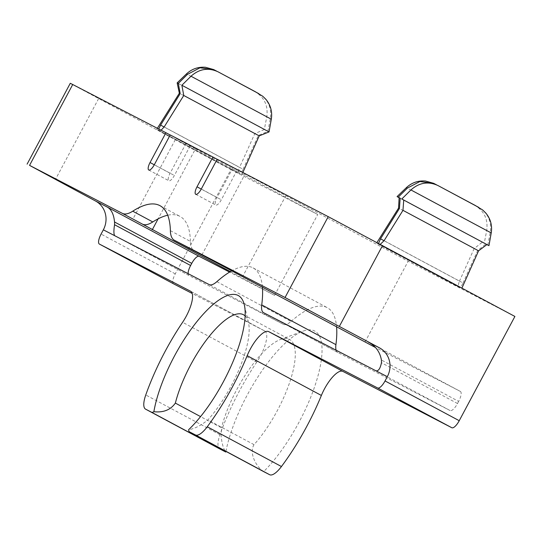 <?xml version="1.0" encoding="UTF-8"?>
<svg xmlns="http://www.w3.org/2000/svg" width="542" height="542" viewBox="0 0 542 542"><rect width="100%" height="100%" fill="white"/><g stroke="black" fill="none" stroke-linecap="round" stroke-linejoin="round"><path stroke-width="0.41" stroke-dasharray="2.71 2.03" d="M262.396 287.104A114.572 38.048 -61.8 0 0 253.067 267.883A114.572 38.048 -61.8 0 0 231.84 270.783M230.343 271.637L274.577 295.349L229.598 272.084M245.126 315.945A68.739 22.832 118.2 0 1 248.446 322.402A68.739 22.832 118.2 0 1 207.904 419.928C200.886 425.565 194.463 428.817 188.643 429.684M224.781 450.768L223.04 446.466L221.868 441.594L221.082 435.795L221.482 427.821L200.56 416.608M368.228 342.036L460.341 391.412L375.308 347.436M460.341 391.412A9.648 3.205 118.2 0 1 460.354 391.419A9.648 3.205 118.2 0 1 458.647 401.398L381.412 359.996M458.647 401.398L457.509 403.526A9.648 3.205 118.2 0 1 450.117 410.565L375.931 370.796M263.554 312.68L337.747 352.449A24.119 8.008 118.2 0 0 337.781 352.469L450.117 410.565M216.847 281.677L291.04 321.447A24.119 8.008 118.2 0 1 283.452 324.373L188.921 275.485A9.648 3.205 118.2 0 1 188.907 275.478A9.648 3.205 118.2 0 1 188.108 273.663M70.27 83.299L230.933 169.599L175.262 273.852A9.648 3.205 -61.8 0 0 173.535 283.825M190.554 291.217L264.747 330.986A24.119 8.008 118.2 0 0 264.713 330.972L192.193 293.466M337.747 352.449A24.119 8.008 118.2 0 1 336.115 350.2M264.747 330.986A24.119 8.008 118.2 0 1 256.786 362.056L182.6 322.287M274.577 295.349L317.748 214.497L195.438 148.928L158.101 218.86M201.915 254.889L245.086 174.036L285.837 195.682L242.667 276.535M285.837 195.682L408.153 261.251L514.9 316.453M364.983 342.097L408.153 261.251M291.04 321.447A114.572 38.048 118.2 0 1 327.253 307.66A114.572 38.048 118.2 0 1 336.582 326.873M225.926 451.384A88.034 29.241 118.2 0 1 302.978 331.148A88.034 29.241 118.2 0 1 317.693 376.893A88.034 29.241 118.2 0 1 263.663 471.601A12.059 4.004 -61.8 0 0 263.812 471.696M256.786 362.056A114.572 38.048 118.2 0 0 219.957 434.731A21.707 7.209 -61.8 0 0 219.74 448.905M230.933 169.599L317.748 214.497M263.663 471.601C256.319 467.109 248.737 452.943 254.029 444.65A68.739 22.832 -61.8 0 0 289.692 382.334A68.739 22.832 -61.8 0 0 289.563 339.448A68.739 22.832 -61.8 0 0 280.397 339.529A68.739 22.832 -61.8 0 0 221.482 427.821M170.371 230.655L190.418 241.4A48.238 16.023 -61.8 0 0 194.361 250.98M190.418 241.4A125.426 41.659 -61.8 0 0 179.991 216.4A125.426 41.659 -61.8 0 0 167.715 215.228M195.438 148.928L176.035 138.325L132.865 219.178M170.188 135.005L186.001 143.481L176.035 138.325M186.001 143.481L170.093 173.271L154.28 164.788M217.152 159.294L232.972 167.769L190.269 145.69L174.368 175.479A7.236 2.405 118.2 0 1 168.813 180.75A7.236 2.405 118.2 0 1 170.093 173.271M232.972 167.769L217.064 197.559L201.251 189.083M245.086 174.036L237.24 169.978L221.332 199.768A7.236 2.405 118.2 0 1 215.784 205.039A7.236 2.405 118.2 0 1 217.064 197.559M237.24 169.978L217.186 159.233M378.573 243.372L378.919 244.232L376.609 243.08L386.493 248.527L459.121 287.226C458.146 286.345 458.261 284.32 459.46 281.142L384.061 240.729M384.095 240.675L463.017 282.985C461.628 286.061 460.422 287.524 459.406 287.375L379.204 244.381L380.308 244.306M164.172 126.943L243.094 169.253C241.705 172.329 240.499 173.792 239.483 173.643L159.28 130.649L161.082 130.215M158.752 129.01L158.996 130.507L156.685 129.355L239.198 173.494C238.229 172.613 238.338 170.588 239.537 167.417L164.138 126.997M399.122 197.688L482.305 242.22L474.169 248.568L398.56 208.094M474.169 248.568L459.46 281.142M436.777 184.971L475.171 205.553C484.365 211.15 488.2 219.51 486.689 230.635L484.243 243.256L399.122 197.762M484.243 243.256L482.305 242.22M487.8 245.092L490.239 232.477C491.763 221.346 487.922 212.986 478.728 207.39L438.132 185.628M463.017 282.985L477.726 250.411L485.862 244.056L486.872 244.598M485.862 244.056L486.919 244.564M478.586 250.824L477.726 250.411M243.094 169.253L258.351 135.466L267.883 131.367L270.322 118.745C271.84 107.614 267.999 99.254 258.812 93.664L218.216 71.903M259.205 135.879L258.351 135.466M269.035 131.923L267.883 131.367M190.269 145.69L170.222 134.944M216.854 71.239L255.248 91.822C264.442 97.418 268.283 105.778 266.766 116.903L264.32 129.524L177.159 82.865M264.32 129.524L254.794 133.63L239.537 167.417M254.794 133.63L179.348 93.238M457.509 403.526L381.439 362.747M337.781 352.469L263.595 312.7M188.921 275.485L114.735 235.716L188.907 275.478M175.262 273.852L101.076 234.083M264.713 330.972L190.588 291.237M283.452 324.373L209.259 284.604M219.957 434.731L145.764 394.962M378.919 244.232L459.121 287.226M459.406 287.375L379.204 244.381M98.59 98.658L55.419 179.51M239.483 173.643L159.28 130.649M158.996 130.507L239.198 173.494M486.689 230.635L406.385 187.64M434.576 183.792L475.171 205.553M491.221 232.945L490.246 232.477M271.305 119.213L270.322 118.745M201.285 189.016L221.332 199.768M154.314 164.727L174.368 175.479M214.652 70.06L255.248 91.822M266.766 116.903L186.462 73.915M254.029 444.65L207.904 419.928M248.446 322.402L244.306 304.814M368.181 342.009L460.354 391.419M253.067 267.883L327.253 307.66M280.397 339.529L302.978 331.148M159.937 205.655L179.991 216.4M376.968 242.518L376.609 243.08M461.926 288.053L461.716 288.527M242.83 172.492L241.793 174.795M195.73 194.293L215.784 205.039M148.759 170.005L168.813 180.75M157.356 128.291L156.685 129.355M243.446 314.726L289.563 339.448"/><path stroke-width="0.81" d="M231.84 270.783A114.572 38.048 -61.8 0 0 216.847 281.677A24.119 8.008 118.2 0 1 209.259 284.604L114.735 235.716C113.705 234.354 113.644 230.696 114.552 224.727A21.707 20.474 117.3 0 0 114.525 221.976C113.786 214.158 111.245 209.131 106.91 206.895L95.521 201.007A21.707 20.474 -62.7 0 1 103.346 229.828L101.076 234.083A9.648 3.205 -61.8 0 0 99.362 244.063A9.648 3.205 -61.8 0 0 99.376 244.069L190.52 291.203A24.119 8.008 118.2 0 1 190.554 291.217A24.119 8.008 118.2 0 1 182.6 322.287A114.572 38.048 -61.8 0 0 145.764 394.962A21.707 7.209 -61.8 0 0 145.581 409.149A21.707 7.209 -61.8 0 0 145.615 409.169L151.408 412.164A12.059 4.004 -61.8 0 0 153.874 411.703A83.211 27.635 -61.8 0 1 199.68 318.249A83.211 27.635 -61.8 0 1 244.306 304.814A83.211 27.635 -61.8 0 1 188.643 429.684A12.059 4.004 -61.8 0 0 189.639 431.933A12.059 4.004 -61.8 0 0 189.659 431.947L195.452 434.941A21.707 7.209 -61.8 0 0 207.254 426.764A114.572 38.048 -61.8 0 0 247.179 355.681A24.119 8.008 118.2 0 1 268.697 331.629L377.652 387.977A9.648 3.205 -61.8 0 0 385.044 380.938L387.313 376.683A21.707 20.474 117.3 0 0 379.495 347.856L368.106 341.968C375.491 345.782 379.928 351.792 381.412 359.996A21.707 20.474 -62.7 0 1 381.439 362.747C380.274 368.58 378.438 371.263 375.931 370.796L263.595 312.7A24.119 8.008 118.2 0 1 263.554 312.68A24.119 8.008 118.2 0 1 261.732 304.889A114.572 38.048 -61.8 0 0 262.396 287.104M114.735 235.716L103.346 229.828M229.598 272.084L199.144 256.339A9.648 3.205 118.2 0 0 191.753 263.378L190.621 265.505L114.552 224.727M230.343 271.637L142.397 224.11A48.238 16.023 -61.8 0 0 152.79 221.942L132.743 211.19A48.238 16.023 118.2 0 1 122.35 213.358L29.553 165.371L72.723 84.518L165.947 132.736L150.046 162.519A7.236 2.405 -61.8 0 0 148.759 170.005A7.236 2.405 -61.8 0 0 154.314 164.727L170.222 134.944L212.918 157.024L197.01 186.807A7.236 2.405 -61.8 0 0 195.73 194.293A7.236 2.405 -61.8 0 0 201.285 189.016L217.186 159.233L328.222 216.651L285.051 297.504L379.495 347.856M95.521 201.007L29.553 165.371M200.56 416.608L175.364 403.099A68.739 22.832 118.2 0 1 207.471 338.601A68.739 22.832 118.2 0 1 243.446 314.726A68.739 22.832 118.2 0 1 245.126 315.945M175.364 403.099C170.581 409.894 163.42 412.76 153.874 411.703M219.74 448.905A21.707 7.209 -61.8 0 0 219.774 448.918A21.707 7.209 -61.8 0 0 219.801 448.939L225.601 451.933A12.059 4.004 -61.8 0 0 225.804 452.021L224.781 450.768M285.051 297.504L174.449 240.302A48.238 16.023 118.2 0 1 174.382 240.269A48.238 16.023 118.2 0 1 170.371 230.655A125.426 41.659 118.2 0 0 159.937 205.655A125.426 41.659 118.2 0 0 132.743 211.19M375.308 347.436L174.449 240.302M247.179 355.681L321.372 395.45A24.119 8.008 118.2 0 1 342.89 371.399L451.845 427.746A9.648 3.205 -61.8 0 0 459.23 420.707L385.044 380.938M188.108 273.663A9.648 3.205 118.2 0 1 190.621 265.505M99.362 244.063L173.555 283.832A9.648 3.205 -61.8 0 0 173.555 283.832A9.648 3.205 -61.8 0 0 173.569 283.839L99.376 244.069M192.193 293.466L173.569 283.839M336.115 350.2A24.119 8.008 118.2 0 1 335.925 344.658L261.732 304.889M158.101 218.86L152.268 229.781M459.23 420.707L514.9 316.453L328.222 216.651M336.582 326.873A114.572 38.048 118.2 0 1 335.925 344.658M321.372 395.45A114.572 38.048 118.2 0 1 281.447 466.533L207.254 426.764M189.639 431.933L263.832 471.703A12.059 4.004 -61.8 0 0 263.832 471.703A12.059 4.004 -61.8 0 0 263.852 471.716L269.645 474.711A21.707 7.209 -61.8 0 0 281.447 466.533M225.804 452.021A88.034 29.241 118.2 0 1 225.926 451.384M167.715 215.228A125.426 41.659 -61.8 0 0 152.79 221.942M72.723 84.518L70.27 83.299L27.1 164.145M165.947 132.736L170.188 135.005M398.56 208.094L399.42 208.501L400.179 198.189L399.122 197.688L398.56 208.094L376.968 242.518M384.061 240.729L380.531 238.839L378.573 243.372M380.531 238.839L399.42 208.501M399.122 197.762L397.083 196.597L398.241 197.153L407.367 188.115M400.179 198.189L398.241 197.153M433.668 183.332L425.484 181.021C418.146 180.439 411.784 182.647 406.385 187.64L407.36 188.115L419.901 181.529L433.661 183.332L436.777 184.971M380.308 244.306L384.095 240.675L402.977 210.343L478.586 250.824L486.919 244.564L403.736 200.032L402.977 210.343M478.728 207.39L437.956 185.54L475.259 205.452L482.739 210.032L485.869 213.114C490.605 218.927 492.387 225.54 491.221 232.945L488.959 245.655L486.872 244.598M438.132 185.628C428.39 181.075 419.318 182.512 410.917 189.951M410.924 189.957L401.798 198.995L403.736 200.032M401.798 198.995L488.959 245.655M258.812 93.664L218.216 71.903C208.467 67.344 199.395 68.787 191.001 76.219L181.875 85.263L183.758 95.48L259.205 135.873L242.83 172.492M183.758 95.48L164.172 126.943L161.082 130.215M181.875 85.263L269.042 131.923L259.205 135.879M218.216 71.903L255.336 91.72L262.816 96.3L265.953 99.382C270.682 105.195 272.47 111.808 271.305 119.213L269.042 131.923M213.744 69.6L205.56 67.289C198.23 66.707 191.861 68.915 186.462 73.915L177.159 82.865L178.318 83.421L187.444 74.383L199.978 67.797L213.744 69.6L216.854 71.239M164.138 126.997L160.615 125.107L158.752 129.01M160.615 125.107L180.201 93.644L178.318 83.421M157.356 128.291L179.348 93.238L180.201 93.644M212.918 157.024L217.152 159.294M375.931 370.796L387.313 376.683M106.91 206.895L199.144 256.339M122.35 213.358L142.397 224.11M225.601 451.933L151.408 412.164M451.845 427.746L377.652 387.977M342.89 371.399L268.697 331.629M191.753 263.378L114.525 221.976M339.387 326.359L382.557 245.512M410.924 189.951L491.221 232.945M191.001 76.226L271.305 119.213M201.251 189.083L197.01 186.807M154.28 164.788L150.046 162.519M186.462 73.915L187.444 74.383M219.801 448.939L145.615 409.169M269.645 474.711L195.452 434.941M263.852 471.716L189.659 431.947M174.382 240.269L194.429 251.014M406.385 187.64L397.083 196.597M478.586 250.817L461.926 288.053M179.348 93.238L177.159 82.865M145.581 409.149L219.774 448.918"/></g></svg>
